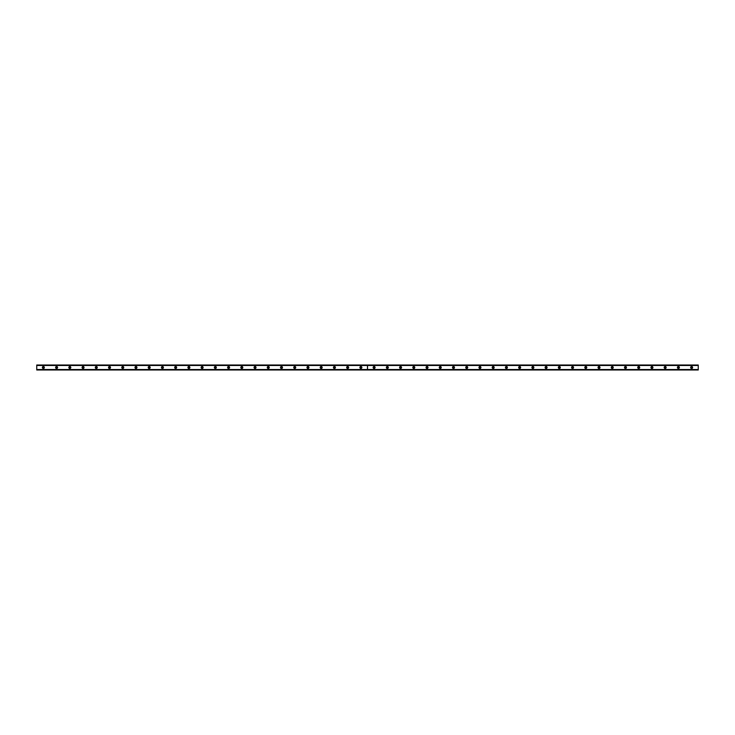 <?xml version="1.0" encoding="UTF-8"?>
<svg xmlns="http://www.w3.org/2000/svg" width="735" height="735" viewBox="0 0 735 735"><rect width="100%" height="100%" fill="white"/><g stroke="black" fill="none" stroke-linecap="round" stroke-linejoin="round"><path stroke-width="1.1" d="M43.365 368.079A0.579 0.579 0 0 1 42.786 367.5A0.579 0.579 0 0 1 43.365 366.921A0.579 0.579 0 0 1 43.944 367.5A0.579 0.579 0 0 1 43.365 368.079M691.635 368.079A0.579 0.579 0 0 1 691.056 367.5A0.579 0.579 0 0 1 691.635 366.921A0.579 0.579 0 0 1 692.214 367.5A0.579 0.579 0 0 1 691.635 368.079M678.405 368.079A0.579 0.579 0 0 1 677.826 367.5A0.579 0.579 0 0 1 678.405 366.921A0.579 0.579 0 0 1 678.984 367.5A0.579 0.579 0 0 1 678.405 368.079M665.175 368.079A0.579 0.579 0 0 1 664.596 367.5A0.579 0.579 0 0 1 665.175 366.921A0.579 0.579 0 0 1 665.754 367.5A0.579 0.579 0 0 1 665.175 368.079M651.945 368.079A0.579 0.579 0 0 1 651.366 367.5A0.579 0.579 0 0 1 651.945 366.921A0.579 0.579 0 0 1 652.524 367.5A0.579 0.579 0 0 1 651.945 368.079M638.715 368.079A0.579 0.579 0 0 1 638.136 367.5A0.579 0.579 0 0 1 638.715 366.921A0.579 0.579 0 0 1 639.294 367.5A0.579 0.579 0 0 1 638.715 368.079M625.485 368.079A0.579 0.579 0 0 1 624.906 367.5A0.579 0.579 0 0 1 625.485 366.921A0.579 0.579 0 0 1 626.064 367.5A0.579 0.579 0 0 1 625.485 368.079M612.255 368.079A0.579 0.579 0 0 1 611.676 367.5A0.579 0.579 0 0 1 612.255 366.921A0.579 0.579 0 0 1 612.834 367.5A0.579 0.579 0 0 1 612.255 368.079M599.025 368.079A0.579 0.579 0 0 1 598.446 367.5A0.579 0.579 0 0 1 599.025 366.921A0.579 0.579 0 0 1 599.604 367.5A0.579 0.579 0 0 1 599.025 368.079M585.795 368.079A0.579 0.579 0 0 1 585.216 367.5A0.579 0.579 0 0 1 585.795 366.921A0.579 0.579 0 0 1 586.374 367.5A0.579 0.579 0 0 1 585.795 368.079M572.565 368.079A0.579 0.579 0 0 1 571.986 367.5A0.579 0.579 0 0 1 572.565 366.921A0.579 0.579 0 0 1 573.144 367.5A0.579 0.579 0 0 1 572.565 368.079M559.335 368.079A0.579 0.579 0 0 1 558.756 367.5A0.579 0.579 0 0 1 559.335 366.921A0.579 0.579 0 0 1 559.914 367.5A0.579 0.579 0 0 1 559.335 368.079M546.105 368.079A0.579 0.579 0 0 1 545.526 367.5A0.579 0.579 0 0 1 546.105 366.921A0.579 0.579 0 0 1 546.684 367.5A0.579 0.579 0 0 1 546.105 368.079M532.875 368.079A0.579 0.579 0 0 1 532.296 367.5A0.579 0.579 0 0 1 532.875 366.921A0.579 0.579 0 0 1 533.454 367.5A0.579 0.579 0 0 1 532.875 368.079M519.645 368.079A0.579 0.579 0 0 1 519.066 367.5A0.579 0.579 0 0 1 519.645 366.921A0.579 0.579 0 0 1 520.224 367.5A0.579 0.579 0 0 1 519.645 368.079M506.415 368.079A0.579 0.579 0 0 1 505.836 367.5A0.579 0.579 0 0 1 506.415 366.921A0.579 0.579 0 0 1 506.994 367.5A0.579 0.579 0 0 1 506.415 368.079M493.185 368.079A0.579 0.579 0 0 1 492.606 367.5A0.579 0.579 0 0 1 493.185 366.921A0.579 0.579 0 0 1 493.764 367.5A0.579 0.579 0 0 1 493.185 368.079M479.955 368.079A0.579 0.579 0 0 1 479.376 367.5A0.579 0.579 0 0 1 479.955 366.921A0.579 0.579 0 0 1 480.534 367.5A0.579 0.579 0 0 1 479.955 368.079M466.725 368.079A0.579 0.579 0 0 1 466.146 367.5A0.579 0.579 0 0 1 466.725 366.921A0.579 0.579 0 0 1 467.304 367.5A0.579 0.579 0 0 1 466.725 368.079M453.495 368.079A0.579 0.579 0 0 1 452.916 367.5A0.579 0.579 0 0 1 453.495 366.921A0.579 0.579 0 0 1 454.074 367.5A0.579 0.579 0 0 1 453.495 368.079M440.265 368.079A0.579 0.579 0 0 1 439.686 367.5A0.579 0.579 0 0 1 440.265 366.921A0.579 0.579 0 0 1 440.844 367.5A0.579 0.579 0 0 1 440.265 368.079M427.035 368.079A0.579 0.579 0 0 1 426.456 367.5A0.579 0.579 0 0 1 427.035 366.921A0.579 0.579 0 0 1 427.614 367.5A0.579 0.579 0 0 1 427.035 368.079M413.805 368.079A0.579 0.579 0 0 1 413.226 367.5A0.579 0.579 0 0 1 413.805 366.921A0.579 0.579 0 0 1 414.384 367.5A0.579 0.579 0 0 1 413.805 368.079M400.575 368.079A0.579 0.579 0 0 1 399.996 367.5A0.579 0.579 0 0 1 400.575 366.921A0.579 0.579 0 0 1 401.154 367.5A0.579 0.579 0 0 1 400.575 368.079M387.345 368.079A0.579 0.579 0 0 1 386.766 367.5A0.579 0.579 0 0 1 387.345 366.921A0.579 0.579 0 0 1 387.924 367.5A0.579 0.579 0 0 1 387.345 368.079M374.115 368.079A0.579 0.579 0 0 1 373.536 367.5A0.579 0.579 0 0 1 374.115 366.921A0.579 0.579 0 0 1 374.694 367.5A0.579 0.579 0 0 1 374.115 368.079M360.885 368.079A0.579 0.579 0 0 1 360.306 367.5A0.579 0.579 0 0 1 360.885 366.921A0.579 0.579 0 0 1 361.464 367.5A0.579 0.579 0 0 1 360.885 368.079M347.655 368.079A0.579 0.579 0 0 1 347.076 367.5A0.579 0.579 0 0 1 347.655 366.921A0.579 0.579 0 0 1 348.234 367.5A0.579 0.579 0 0 1 347.655 368.079M334.425 368.079A0.579 0.579 0 0 1 333.846 367.5A0.579 0.579 0 0 1 334.425 366.921A0.579 0.579 0 0 1 335.004 367.5A0.579 0.579 0 0 1 334.425 368.079M321.195 368.079A0.579 0.579 0 0 1 320.616 367.5A0.579 0.579 0 0 1 321.195 366.921A0.579 0.579 0 0 1 321.774 367.5A0.579 0.579 0 0 1 321.195 368.079M307.965 368.079A0.579 0.579 0 0 1 307.386 367.5A0.579 0.579 0 0 1 307.965 366.921A0.579 0.579 0 0 1 308.544 367.5A0.579 0.579 0 0 1 307.965 368.079M294.735 368.079A0.579 0.579 0 0 1 294.156 367.5A0.579 0.579 0 0 1 294.735 366.921A0.579 0.579 0 0 1 295.314 367.5A0.579 0.579 0 0 1 294.735 368.079M281.505 368.079A0.579 0.579 0 0 1 280.926 367.5A0.579 0.579 0 0 1 281.505 366.921A0.579 0.579 0 0 1 282.084 367.5A0.579 0.579 0 0 1 281.505 368.079M268.275 368.079A0.579 0.579 0 0 1 267.696 367.5A0.579 0.579 0 0 1 268.275 366.921A0.579 0.579 0 0 1 268.854 367.5A0.579 0.579 0 0 1 268.275 368.079M255.045 368.079A0.579 0.579 0 0 1 254.466 367.5A0.579 0.579 0 0 1 255.045 366.921A0.579 0.579 0 0 1 255.624 367.5A0.579 0.579 0 0 1 255.045 368.079M241.815 368.079A0.579 0.579 0 0 1 241.236 367.5A0.579 0.579 0 0 1 241.815 366.921A0.579 0.579 0 0 1 242.394 367.5A0.579 0.579 0 0 1 241.815 368.079M228.585 368.079A0.579 0.579 0 0 1 228.006 367.5A0.579 0.579 0 0 1 228.585 366.921A0.579 0.579 0 0 1 229.164 367.5A0.579 0.579 0 0 1 228.585 368.079M215.355 368.079A0.579 0.579 0 0 1 214.776 367.5A0.579 0.579 0 0 1 215.355 366.921A0.579 0.579 0 0 1 215.934 367.5A0.579 0.579 0 0 1 215.355 368.079M202.125 368.079A0.579 0.579 0 0 1 201.546 367.5A0.579 0.579 0 0 1 202.125 366.921A0.579 0.579 0 0 1 202.704 367.5A0.579 0.579 0 0 1 202.125 368.079M188.895 368.079A0.579 0.579 0 0 1 188.316 367.5A0.579 0.579 0 0 1 188.895 366.921A0.579 0.579 0 0 1 189.474 367.5A0.579 0.579 0 0 1 188.895 368.079M175.665 368.079A0.579 0.579 0 0 1 175.086 367.5A0.579 0.579 0 0 1 175.665 366.921A0.579 0.579 0 0 1 176.244 367.5A0.579 0.579 0 0 1 175.665 368.079M162.435 368.079A0.579 0.579 0 0 1 161.856 367.5A0.579 0.579 0 0 1 162.435 366.921A0.579 0.579 0 0 1 163.014 367.5A0.579 0.579 0 0 1 162.435 368.079M149.205 368.079A0.579 0.579 0 0 1 148.626 367.5A0.579 0.579 0 0 1 149.205 366.921A0.579 0.579 0 0 1 149.784 367.5A0.579 0.579 0 0 1 149.205 368.079M135.975 368.079A0.579 0.579 0 0 1 135.396 367.5A0.579 0.579 0 0 1 135.975 366.921A0.579 0.579 0 0 1 136.554 367.5A0.579 0.579 0 0 1 135.975 368.079M122.745 368.079A0.579 0.579 0 0 1 122.166 367.5A0.579 0.579 0 0 1 122.745 366.921A0.579 0.579 0 0 1 123.324 367.5A0.579 0.579 0 0 1 122.745 368.079M109.515 368.079A0.579 0.579 0 0 1 108.936 367.5A0.579 0.579 0 0 1 109.515 366.921A0.579 0.579 0 0 1 110.094 367.5A0.579 0.579 0 0 1 109.515 368.079M96.285 368.079A0.579 0.579 0 0 1 95.706 367.5A0.579 0.579 0 0 1 96.285 366.921A0.579 0.579 0 0 1 96.864 367.5A0.579 0.579 0 0 1 96.285 368.079M83.055 368.079A0.579 0.579 0 0 1 82.476 367.5A0.579 0.579 0 0 1 83.055 366.921A0.579 0.579 0 0 1 83.634 367.5A0.579 0.579 0 0 1 83.055 368.079M69.825 368.079A0.579 0.579 0 0 1 69.246 367.5A0.579 0.579 0 0 1 69.825 366.921A0.579 0.579 0 0 1 70.404 367.5A0.579 0.579 0 0 1 69.825 368.079M56.595 368.079A0.579 0.579 0 0 1 56.016 367.5A0.579 0.579 0 0 1 56.595 366.921A0.579 0.579 0 0 1 57.174 367.5A0.579 0.579 0 0 1 56.595 368.079M56.595 366.508A0.992 0.992 0 0 0 55.603 367.5A0.992 0.992 0 0 0 56.595 368.492A0.992 0.992 0 0 0 57.587 367.5A0.992 0.992 0 0 0 56.595 366.508M69.825 366.508A0.992 0.992 0 0 0 68.833 367.5A0.992 0.992 0 0 0 69.825 368.492A0.992 0.992 0 0 0 70.817 367.5A0.992 0.992 0 0 0 69.825 366.508M83.055 366.508A0.992 0.992 0 0 0 82.063 367.5A0.992 0.992 0 0 0 83.055 368.492A0.992 0.992 0 0 0 84.047 367.5A0.992 0.992 0 0 0 83.055 366.508M96.285 366.508A0.992 0.992 0 0 0 95.293 367.5A0.992 0.992 0 0 0 96.285 368.492A0.992 0.992 0 0 0 97.277 367.5A0.992 0.992 0 0 0 96.285 366.508M109.515 366.508A0.992 0.992 0 0 0 108.523 367.5A0.992 0.992 0 0 0 109.515 368.492A0.992 0.992 0 0 0 110.507 367.5A0.992 0.992 0 0 0 109.515 366.508M122.745 366.508A0.992 0.992 0 0 0 121.753 367.5A0.992 0.992 0 0 0 122.745 368.492A0.992 0.992 0 0 0 123.737 367.5A0.992 0.992 0 0 0 122.745 366.508M135.975 366.508A0.992 0.992 0 0 0 134.983 367.5A0.992 0.992 0 0 0 135.975 368.492A0.992 0.992 0 0 0 136.967 367.5A0.992 0.992 0 0 0 135.975 366.508M149.205 366.508A0.992 0.992 0 0 0 148.213 367.5A0.992 0.992 0 0 0 149.205 368.492A0.992 0.992 0 0 0 150.197 367.5A0.992 0.992 0 0 0 149.205 366.508M162.435 366.508A0.992 0.992 0 0 0 161.443 367.5A0.992 0.992 0 0 0 162.435 368.492A0.992 0.992 0 0 0 163.427 367.5A0.992 0.992 0 0 0 162.435 366.508M175.665 366.508A0.992 0.992 0 0 0 174.673 367.5A0.992 0.992 0 0 0 175.665 368.492A0.992 0.992 0 0 0 176.657 367.5A0.992 0.992 0 0 0 175.665 366.508M188.895 366.508A0.992 0.992 0 0 0 187.903 367.5A0.992 0.992 0 0 0 188.895 368.492A0.992 0.992 0 0 0 189.887 367.5A0.992 0.992 0 0 0 188.895 366.508M202.125 366.508A0.992 0.992 0 0 0 201.133 367.5A0.992 0.992 0 0 0 202.125 368.492A0.992 0.992 0 0 0 203.117 367.5A0.992 0.992 0 0 0 202.125 366.508M215.355 366.508A0.992 0.992 0 0 0 214.363 367.5A0.992 0.992 0 0 0 215.355 368.492A0.992 0.992 0 0 0 216.347 367.5A0.992 0.992 0 0 0 215.355 366.508M228.585 366.508A0.992 0.992 0 0 0 227.593 367.5A0.992 0.992 0 0 0 228.585 368.492A0.992 0.992 0 0 0 229.577 367.5A0.992 0.992 0 0 0 228.585 366.508M241.815 366.508A0.992 0.992 0 0 0 240.823 367.5A0.992 0.992 0 0 0 241.815 368.492A0.992 0.992 0 0 0 242.807 367.5A0.992 0.992 0 0 0 241.815 366.508M255.045 366.508A0.992 0.992 0 0 0 254.053 367.5A0.992 0.992 0 0 0 255.045 368.492A0.992 0.992 0 0 0 256.037 367.5A0.992 0.992 0 0 0 255.045 366.508M268.275 366.508A0.992 0.992 0 0 0 267.283 367.5A0.992 0.992 0 0 0 268.275 368.492A0.992 0.992 0 0 0 269.267 367.5A0.992 0.992 0 0 0 268.275 366.508M281.505 366.508A0.992 0.992 0 0 0 280.513 367.5A0.992 0.992 0 0 0 281.505 368.492A0.992 0.992 0 0 0 282.497 367.5A0.992 0.992 0 0 0 281.505 366.508M294.735 366.508A0.992 0.992 0 0 0 293.743 367.5A0.992 0.992 0 0 0 294.735 368.492A0.992 0.992 0 0 0 295.727 367.5A0.992 0.992 0 0 0 294.735 366.508M307.965 366.508A0.992 0.992 0 0 0 306.973 367.5A0.992 0.992 0 0 0 307.965 368.492A0.992 0.992 0 0 0 308.957 367.5A0.992 0.992 0 0 0 307.965 366.508M321.195 366.508A0.992 0.992 0 0 0 320.203 367.5A0.992 0.992 0 0 0 321.195 368.492A0.992 0.992 0 0 0 322.187 367.5A0.992 0.992 0 0 0 321.195 366.508M334.425 366.508A0.992 0.992 0 0 0 333.433 367.5A0.992 0.992 0 0 0 334.425 368.492A0.992 0.992 0 0 0 335.417 367.5A0.992 0.992 0 0 0 334.425 366.508M347.655 366.508A0.992 0.992 0 0 0 346.663 367.5A0.992 0.992 0 0 0 347.655 368.492A0.992 0.992 0 0 0 348.647 367.5A0.992 0.992 0 0 0 347.655 366.508M360.885 366.508A0.992 0.992 0 0 0 359.893 367.5A0.992 0.992 0 0 0 360.885 368.492A0.992 0.992 0 0 0 361.877 367.5A0.992 0.992 0 0 0 360.885 366.508M43.365 366.508A0.992 0.992 0 0 0 42.373 367.5A0.992 0.992 0 0 0 43.365 368.492A0.992 0.992 0 0 0 44.357 367.5A0.992 0.992 0 0 0 43.365 366.508M374.115 366.508A0.992 0.992 0 0 0 373.123 367.5A0.992 0.992 0 0 0 374.115 368.492A0.992 0.992 0 0 0 375.107 367.5A0.992 0.992 0 0 0 374.115 366.508M387.345 366.508A0.992 0.992 0 0 0 386.353 367.5A0.992 0.992 0 0 0 387.345 368.492A0.992 0.992 0 0 0 388.337 367.5A0.992 0.992 0 0 0 387.345 366.508M400.575 366.508A0.992 0.992 0 0 0 399.583 367.5A0.992 0.992 0 0 0 400.575 368.492A0.992 0.992 0 0 0 401.567 367.5A0.992 0.992 0 0 0 400.575 366.508M413.805 366.508A0.992 0.992 0 0 0 412.813 367.5A0.992 0.992 0 0 0 413.805 368.492A0.992 0.992 0 0 0 414.797 367.5A0.992 0.992 0 0 0 413.805 366.508M427.035 366.508A0.992 0.992 0 0 0 426.043 367.5A0.992 0.992 0 0 0 427.035 368.492A0.992 0.992 0 0 0 428.027 367.5A0.992 0.992 0 0 0 427.035 366.508M440.265 366.508A0.992 0.992 0 0 0 439.273 367.5A0.992 0.992 0 0 0 440.265 368.492A0.992 0.992 0 0 0 441.257 367.5A0.992 0.992 0 0 0 440.265 366.508M453.495 366.508A0.992 0.992 0 0 0 452.503 367.5A0.992 0.992 0 0 0 453.495 368.492A0.992 0.992 0 0 0 454.487 367.5A0.992 0.992 0 0 0 453.495 366.508M466.725 366.508A0.992 0.992 0 0 0 465.733 367.5A0.992 0.992 0 0 0 466.725 368.492A0.992 0.992 0 0 0 467.717 367.5A0.992 0.992 0 0 0 466.725 366.508M479.955 366.508A0.992 0.992 0 0 0 478.963 367.5A0.992 0.992 0 0 0 479.955 368.492A0.992 0.992 0 0 0 480.947 367.5A0.992 0.992 0 0 0 479.955 366.508M493.185 366.508A0.992 0.992 0 0 0 492.193 367.5A0.992 0.992 0 0 0 493.185 368.492A0.992 0.992 0 0 0 494.177 367.5A0.992 0.992 0 0 0 493.185 366.508M506.415 366.508A0.992 0.992 0 0 0 505.423 367.5A0.992 0.992 0 0 0 506.415 368.492A0.992 0.992 0 0 0 507.407 367.5A0.992 0.992 0 0 0 506.415 366.508M519.645 366.508A0.992 0.992 0 0 0 518.653 367.5A0.992 0.992 0 0 0 519.645 368.492A0.992 0.992 0 0 0 520.637 367.5A0.992 0.992 0 0 0 519.645 366.508M532.875 366.508A0.992 0.992 0 0 0 531.883 367.5A0.992 0.992 0 0 0 532.875 368.492A0.992 0.992 0 0 0 533.867 367.5A0.992 0.992 0 0 0 532.875 366.508M546.105 366.508A0.992 0.992 0 0 0 545.113 367.5A0.992 0.992 0 0 0 546.105 368.492A0.992 0.992 0 0 0 547.097 367.5A0.992 0.992 0 0 0 546.105 366.508M559.335 366.508A0.992 0.992 0 0 0 558.343 367.5A0.992 0.992 0 0 0 559.335 368.492A0.992 0.992 0 0 0 560.327 367.5A0.992 0.992 0 0 0 559.335 366.508M572.565 366.508A0.992 0.992 0 0 0 571.573 367.5A0.992 0.992 0 0 0 572.565 368.492A0.992 0.992 0 0 0 573.557 367.5A0.992 0.992 0 0 0 572.565 366.508M585.795 366.508A0.992 0.992 0 0 0 584.803 367.5A0.992 0.992 0 0 0 585.795 368.492A0.992 0.992 0 0 0 586.787 367.5A0.992 0.992 0 0 0 585.795 366.508M599.025 366.508A0.992 0.992 0 0 0 598.033 367.5A0.992 0.992 0 0 0 599.025 368.492A0.992 0.992 0 0 0 600.017 367.5A0.992 0.992 0 0 0 599.025 366.508M612.255 366.508A0.992 0.992 0 0 0 611.263 367.5A0.992 0.992 0 0 0 612.255 368.492A0.992 0.992 0 0 0 613.247 367.5A0.992 0.992 0 0 0 612.255 366.508M625.485 366.508A0.992 0.992 0 0 0 624.493 367.5A0.992 0.992 0 0 0 625.485 368.492A0.992 0.992 0 0 0 626.477 367.5A0.992 0.992 0 0 0 625.485 366.508M638.715 366.508A0.992 0.992 0 0 0 637.723 367.5A0.992 0.992 0 0 0 638.715 368.492A0.992 0.992 0 0 0 639.707 367.5A0.992 0.992 0 0 0 638.715 366.508M651.945 366.508A0.992 0.992 0 0 0 650.953 367.5A0.992 0.992 0 0 0 651.945 368.492A0.992 0.992 0 0 0 652.937 367.5A0.992 0.992 0 0 0 651.945 366.508M665.175 366.508A0.992 0.992 0 0 0 664.183 367.5A0.992 0.992 0 0 0 665.175 368.492A0.992 0.992 0 0 0 666.167 367.5A0.992 0.992 0 0 0 665.175 366.508M678.405 366.508A0.992 0.992 0 0 0 677.413 367.5A0.992 0.992 0 0 0 678.405 368.492A0.992 0.992 0 0 0 679.397 367.5A0.992 0.992 0 0 0 678.405 366.508M691.635 366.508A0.992 0.992 0 0 0 690.643 367.5A0.992 0.992 0 0 0 691.635 368.492A0.992 0.992 0 0 0 692.627 367.5A0.992 0.992 0 0 0 691.635 366.508M36.75 369.613L36.75 365.019L698.25 365.019L698.25 369.981L36.75 369.981L698.25 369.613M36.75 365.479L367.463 365.479L367.463 369.521L36.75 369.521M698.25 369.521L367.537 369.521L367.537 365.479L698.25 365.479M367.463 369.521L367.463 365.479M36.75 365.387L698.25 365.387"/></g></svg>
